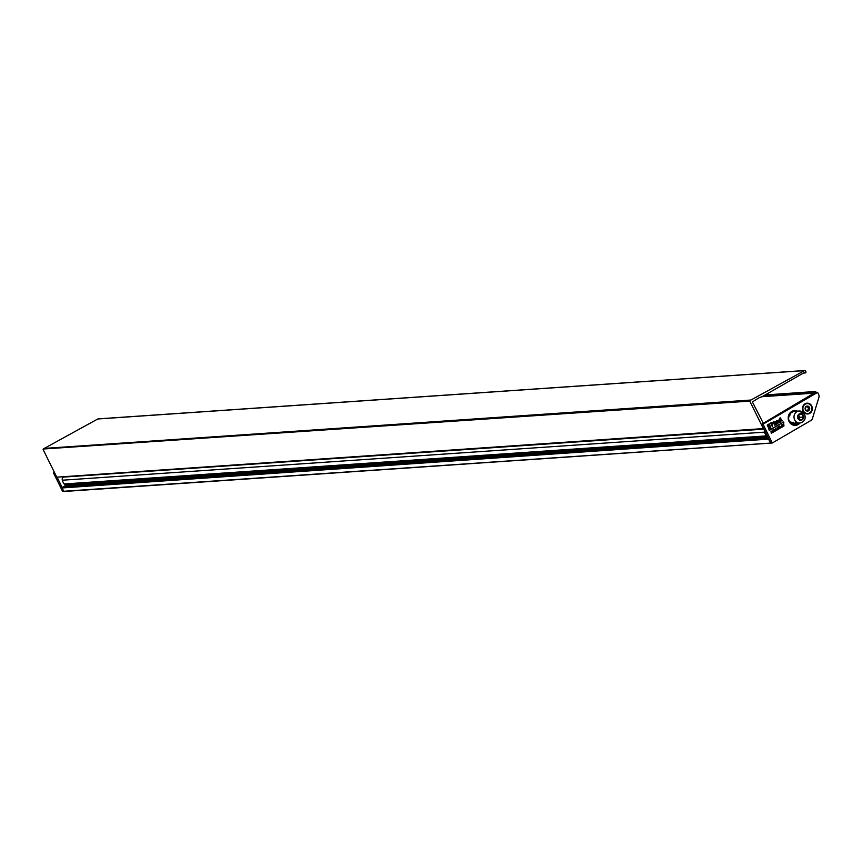 <?xml version="1.0" encoding="UTF-8"?>
<svg xmlns="http://www.w3.org/2000/svg" width="862" height="862" viewBox="0 0 862 862"><rect width="100%" height="100%" fill="white"/><g stroke="black" fill="none" stroke-linecap="round" stroke-linejoin="round"><path stroke-width="1.29" d="M98.43 418.943A0.905 0.819 86.1 0 0 98.106 418.889L804.774 370.52A0.905 0.819 86.1 0 1 805.561 370.994L805.873 371.63A0.905 0.819 -93.9 0 1 804.731 372.815A0.905 0.819 -93.9 0 0 803.912 372.783L762.892 396.24A7.877 7.187 -93.9 0 1 761.911 396.703L759.562 397.587A9.008 8.221 -93.9 0 0 758.388 398.147L752.407 401.94L763.29 423.285M763.581 423.113L813.987 393.158A0.905 0.819 86.1 0 0 814.407 392.393A0.905 0.819 86.1 0 1 815.948 392.005L816.271 392.673M768.882 439.103L62.107 487.946L63.756 491.297L772.32 442.982L810.894 420.494A3.696 3.373 86.1 0 0 812.478 418.447L818.9 397.414A3.696 3.373 86.1 0 0 818.663 394.484L817.898 392.932A0.636 0.571 86.1 0 0 817.122 392.673L815.646 392.77A0.636 0.571 -93.9 0 1 816.12 392.738M768.775 439.577L770.434 442.917M63.389 486.793L768.581 438.478L63.389 486.793L62.236 487.461L768.872 439.092M763.527 428.759L56.989 477.149L763.344 428.586L749.778 401.121L43.229 449.016L44.274 448.402L750.942 400.033L804.462 370.606A0.905 0.819 86.1 0 1 804.774 370.52M56.676 476.966L43.1 449.501M43.229 449.016L750.942 400.033M44.274 448.402L97.794 418.986L804.462 370.606M770.606 443.079L62.937 491.318A0.614 0.56 86.1 0 0 63.174 491.254L63.723 491.221M69.563 484.767L67.592 486.47M768.365 438.058L67.387 486.049M796.585 422.111L792.48 424.524M789.721 413.685L794.182 411.109M799.128 419.6L801.983 419.719L803.459 417.079L802.102 414.32L799.257 414.202L797.77 416.842L799.128 419.6M799.074 414.525L802.102 414.32M798.837 419.007L799.774 417.327L798.708 415.172M799.774 417.327L803.459 417.079M788.698 415.872L790.152 414.956M64.068 476.675L63.389 477.095A2.705 2.467 86.1 0 0 62.323 480.209A9.999 9.126 86.1 0 0 64.176 483.97A2.705 2.467 86.1 0 0 66.277 484.994L767.827 436.959M763.958 429.136L63.389 477.095M764.594 430.429A2.705 2.467 86.1 0 0 764.583 432.142L62.323 480.209M764.583 432.142A9.999 9.126 86.1 0 0 766.437 435.892L64.176 483.97M766.437 435.892A2.705 2.467 86.1 0 0 767.762 436.829M792.297 424.438L794.268 423.382M793.751 422.251L791.09 423.673M790.594 423.231L791.704 422.585M790.853 421.852L789.872 422.391M809.784 413.34A5.409 4.935 -93.9 0 1 803.093 411.088A5.409 4.935 -93.9 0 1 805.065 403.782A5.409 4.935 -93.9 0 1 811.756 406.034A5.409 4.935 -93.9 0 1 809.784 413.34M815.646 392.77L761.566 424.287L770.854 443.079M783.677 423.651L783.213 424.901L781.996 424.632L783.978 425.957L783.677 423.651L783.181 424.869M782.427 424.373L783.59 426.184M781.349 424.923L781.435 426.959L780.81 427.326L779.625 425.99L780.573 427.929L782.384 426.949L782.75 425.44L781.381 424.923L781.468 426.959L780.821 427.337M781.575 427.024L782.351 426.949L781.575 427.024M780.239 427.401L779.679 427.099L780.239 427.401M779.754 426.55L778.095 426.884L779.022 428.673L777.136 427.466L777.427 429.782L779.938 428.317L779.754 426.55L778.095 426.884L778.946 428.597M777.524 427.229L777.427 429.782M776.36 429.847L777.125 429.955L775.477 428.403L775.326 430.267L773.861 430.019L774.884 429.513L773.871 429.308L774.841 429.524L772.481 430.095L772.115 431.065L773.365 431.765L770.962 431.043L771.253 433.36L775.358 430.817M774.011 431.345L774.906 431.312M772.815 432.218L773.548 432.099M774.884 429.513L772.514 430.095L772.147 431.065L773.623 431.323L772.46 431.83M773.591 431.323L772.912 431.302M775.326 430.267L773.828 430.019M775.52 428.403L775.283 430.181M783.59 422.035L769.184 430.246L768.893 429.729L769.26 430.386L783.472 422.1L783.849 422.563L783.59 422.035L769.195 430.257M769.012 424.901L767.255 425.181L768.958 428.705L770.747 428.414L769.012 424.901L767.223 425.181L769.001 428.694M761.566 424.287L763.042 424.19L817.122 392.673M763.042 424.19L772.32 442.982M770.768 427.671L769.324 423.824L767.751 424.729L769.206 424.503L770.768 427.671L769.173 424.503M780.843 420.268L780.229 421.723L779.065 421.292L780.875 420.247L782.028 421.109L781.511 420.591M782.028 421.109L781.026 420.634M778.839 421.787L780.401 422.111M779.841 422.294L780.595 420.85M777.265 420.893L778.882 422.919L778.871 421.787L780.444 422.111M776.619 423.792L777.158 424.007L776.619 423.792M775.067 424.718L775.983 424.686L775.067 424.718M773.753 423.08L774.873 425.278L777.729 423.608L777.298 420.882L778.925 422.919M782.136 420.548L780.121 417.79L778.418 420.947L777.125 420.473L776.005 421.206L777.147 423.522L776.22 421.949L774.97 421.755L774.399 423.22L775.886 422.272L774.755 423.996L773.473 421.41L773.526 422.542L772.04 422.229L773.483 422.542L772.04 422.229L770.596 423.07L772.395 426.701L772.136 424.955L773.699 422.886L774.873 425.278M773.473 421.41L773.408 422.38M775.1 422.143L775.843 422.272L774.712 424.007M776.22 421.949L774.938 421.755L776.188 421.949L774.938 421.755L774.399 423.22M779.851 419.234L778.451 420.936L777.125 420.473L776.619 421.41M780.164 417.79L779.808 419.223M769.324 423.824L767.783 424.729M767.686 425.246L768.936 425.041L770.445 428.102L769.195 428.295L767.686 425.246M768.904 425.052L770.412 428.102M770.445 428.102L769.195 428.295M768.936 429.729L769.26 430.386M775.412 430.957L776.694 430.192M774.529 430.009L773.861 430.019M773.397 431.765L772.805 431.636M771.285 433.36L770.994 431.043M775.552 429.039L776.091 429.578M771.436 431.442L771.964 431.981M772.664 430.429L774.755 430.968L772.632 430.44M773.526 430.31L774.981 430.526L774.151 430.838M774.259 430.515L774.938 430.537M774.722 430.968L772.503 430.806M773.171 430.795L772.471 430.806M780.282 427.39L779.711 427.089M779.463 427.477L779.302 428.242M777.567 427.864L777.675 428.651M777.567 427.821L777.686 428.673L777.567 427.821M779.043 426.776L778.903 427.423M779.657 425.99L780.616 427.918M781.554 425.278L782.362 425.666L782.211 426.593L781.414 426.227L781.554 425.278L782.362 425.666L782.168 426.593L781.371 426.227M782.168 426.593L781.414 426.227M781.522 425.289L782.33 425.666M781.608 427.024L782.384 426.949M780.347 419.191L780.595 419.772M775.261 424.136L776.134 422.789L775.919 424.255L775.229 424.136M776.134 422.789L775.875 424.255M778.451 420.936L777.125 420.473L778.451 420.936M776.414 420.99L777.179 423.511M775.132 422.143L775.843 422.272M773.526 422.542L772.083 422.229L770.596 423.07M770.628 423.07L772.427 426.701M775.11 424.718L776.015 424.686M776.651 423.792L777.19 424.007M777.298 420.882L778.009 421.13M780.627 420.839L780.272 421.723L779.097 421.281L780.229 421.723M772.126 422.714L773.182 422.962L771.932 424.546L771.274 423.22L773.182 422.962L771.921 424.535M772.093 422.725L773.139 422.962M779.226 419.762L780.282 420.106L778.903 420.904L779.226 419.762L780.282 420.106L778.903 420.893M779.183 419.762L780.239 420.106M793.934 411.077A7.025 6.411 -93.9 0 1 795.13 411.282L794.031 411.045M808.254 410.926L806.476 410.527L808.254 410.926A2.521 2.306 -93.9 0 1 805.981 410.506L805.981 410.506A2.521 2.306 -93.9 0 1 806.595 406.196A2.521 2.306 -93.9 0 1 809.698 408.976A2.521 2.306 -93.9 0 1 808.254 410.926L809.698 408.976L808.868 406.616L806.595 406.196L805.151 408.135L805.981 410.506M803.901 405.399A4.956 4.515 -93.9 0 1 811.433 406.314A4.956 4.515 -93.9 0 1 807.759 413.501A4.956 4.515 -93.9 0 1 803.901 405.399M808.47 410.398L807.748 410.14A0.884 0.808 -93.9 0 1 808.211 409.525L809.202 409.407M808.534 409.45L808.384 408.319A0.884 0.808 -93.9 0 1 808.114 407.575L807.252 406.799A0.884 0.808 -93.9 0 1 806.53 406.659L806.595 406.196M805.992 410.431A0.884 0.808 -93.9 0 1 806.541 410.463M807.058 406.39L808.868 406.616M54.425 472.408L53.897 472.451A0.614 0.56 86.1 0 0 53.681 473.281L62.409 490.995A0.614 0.56 86.1 0 0 62.937 491.318M66.363 486.556L63.669 486.621L66.514 484.972M66.32 486.47L69.219 484.789M57.075 477.149L62.183 487.504M803.729 372.88L804.731 372.815M761.857 396.725L813.987 393.158M763.527 395.884L814.407 392.393M797.943 418.523A3.329 3.039 86.1 0 0 802.069 419.902A3.329 3.039 86.1 0 0 803.287 415.398A3.329 3.039 86.1 0 0 799.16 414.019A3.329 3.039 86.1 0 0 797.943 418.523M794.311 423.447L799.925 423.059A6.034 5.506 -93.9 0 1 794.678 419.859A6.034 5.506 -93.9 0 1 799.096 411.012A6.034 5.506 -93.9 0 1 804.343 414.213M792.383 411.476L799.096 411.012L804.602 414.277C806.056 418.932 804.494 421.863 799.925 423.059A7.392 6.734 -93.9 0 1 798.169 424.535A7.392 6.734 -93.9 0 1 789.032 421.453A7.392 6.734 -93.9 0 1 791.725 411.476A7.392 6.734 -93.9 0 1 797.35 411.131M796.305 411.206A7.025 6.411 86.1 0 0 794.322 411.002L791.758 411.799A7.025 6.411 86.1 0 0 788.644 419.913A7.025 6.411 86.1 0 0 795.281 425.02A7.025 6.411 86.1 0 0 797.867 424.223A7.025 6.411 86.1 0 0 799.279 423.102M794.322 411.002A7.025 6.411 86.1 0 0 791.769 411.777M795.949 424.352A7.025 6.411 -93.9 0 1 794.322 425.009L797.339 423.231A7.025 6.411 -93.9 0 1 795.949 424.352M808.244 407.284L808.922 407.23M808.675 408.48L809.343 408.437M53.681 473.281L54.823 473.216M63.572 490.92L62.409 490.995M803.384 373.074L805.216 372.955M765.144 394.958L815.161 391.531M64.068 491.48L770.747 443.111M763.667 428.78L56.989 477.149M817.348 392.598L815.872 392.695M791.758 411.799C786.64 418.167 787.814 422.574 795.281 425.02M806.821 410.355L806.175 410.398M807.705 406.789L807.058 406.832"/></g></svg>
